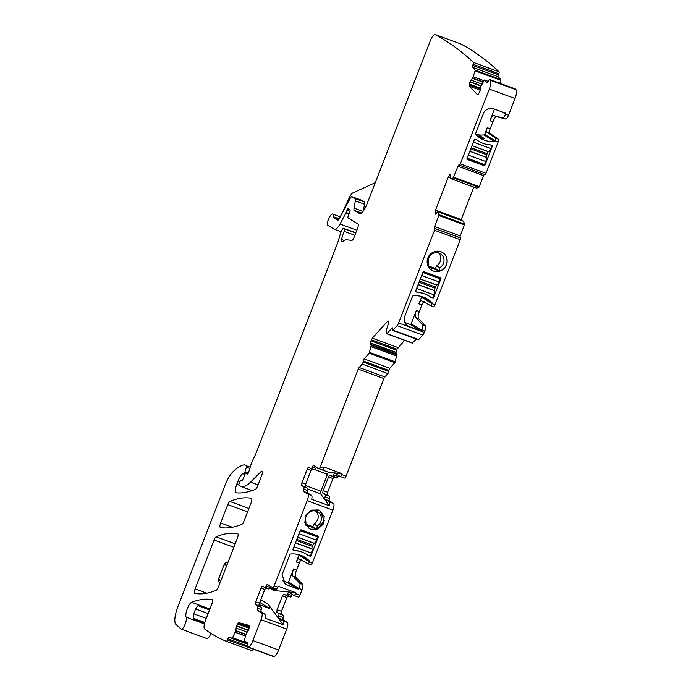 <?xml version="1.0" encoding="UTF-8"?>
<svg xmlns="http://www.w3.org/2000/svg" width="691" height="691" viewBox="0 0 691 691"><rect width="100%" height="100%" fill="white"/><g stroke="black" fill="none" stroke-linecap="round" stroke-linejoin="round"><path stroke-width="1.04" d="M318.275 509.949L311.054 510.165L305.638 515.296L304.861 522.672L309.11 528.442L310.786 529.254L318.007 529.03L323.423 523.908L324.2 516.531L319.95 510.753L318.275 509.949M309.067 528.416A10.374 9.873 121.5 0 0 310.665 529.176A10.374 9.873 121.5 0 0 316.996 529.289L324.278 520.764L319.993 510.787M310.509 526.689L305.837 525.195L305.958 521.86A8.197 7.808 121.5 0 1 317.748 511.953A8.197 7.808 121.5 0 1 317.117 525.955L316.996 529.289L310.509 526.689M266.311 587.592L264.783 589.483L261.112 588.136A2.462 0.734 110.2 0 1 262.597 586.218A2.462 0.734 110.2 0 1 262.64 586.244L264.774 587.549A2.462 0.734 110.2 0 0 264.817 587.566A2.462 0.734 110.2 0 0 266.147 586.028A2.462 0.734 110.2 0 1 267.477 584.491A2.462 0.734 110.2 0 1 267.521 584.508L272.669 587.661A2.462 0.734 110.2 0 0 272.703 587.678A2.462 0.734 110.2 0 0 274.197 585.769L307.193 500.69L332.881 510.122L312.401 562.923L309.464 561.843L298.909 555.314A0.821 0.777 -58.5 0 0 298.909 554.709M274.197 585.769L277.86 587.117L278.205 586.227L295.826 592.697L295.48 593.586A2.462 0.734 110.2 0 1 293.986 595.495A2.462 0.734 110.2 0 1 293.951 595.478L288.76 592.308M295.48 593.586L299.885 595.201L302.045 589.63C302.986 586.996 303.185 585.242 302.641 584.353L295.748 577.097L292.811 576.018L299.704 583.273A4.915 1.477 -69.8 0 1 299.108 588.551L298.063 589.086L285.176 584.197L282.118 574.515L289.857 554.579A0.821 0.777 -58.5 0 1 290.54 554.044A24.591 23.416 -58.5 0 1 304.757 557.231A24.591 23.416 -58.5 0 1 309.335 560.945A0.821 0.777 -58.5 0 1 309.49 561.792M310.38 556.298L308.177 555.495A24.591 23.416 -58.5 0 0 306.096 554.044A24.591 23.416 -58.5 0 0 295.299 550.762L293.096 549.95A0.821 0.777 -58.5 0 1 293.001 549.172L300.283 530.403A0.821 0.777 -58.5 0 1 301.311 529.911L317.825 535.974A0.821 0.777 -58.5 0 1 318.257 537.011L310.985 555.78A0.821 0.777 -58.5 0 1 310.38 556.298L309.991 556.056M317.117 525.955L313.913 523.994L312.842 526.749L316.996 529.289M312.842 526.749L305.854 524.184M313.913 523.994A8.197 7.808 121.5 0 0 316.02 511.185M307.806 493.987L311.477 495.335L307.314 492.787A2.462 0.734 110.2 0 1 307.417 490.489A2.462 0.734 -69.8 0 0 307.53 488.192L303.859 486.844A2.462 0.734 110.2 0 1 303.746 489.142A2.462 0.734 110.2 0 0 303.643 491.439L307.806 493.987A6.15 1.848 110.2 0 1 307.193 500.69M303.859 486.844L301.699 485.523A2.462 0.734 110.2 0 1 301.95 482.845L307.279 469.111A2.462 0.734 110.2 0 1 308.765 467.194A2.462 0.734 110.2 0 1 308.808 467.211L310.941 468.524A2.462 0.734 110.2 0 0 310.985 468.541L314.655 469.889A2.462 0.734 110.2 0 1 314.612 469.871L311.028 468.55M404.589 340.326L397.023 349.249L395.986 352.548L396.936 354.656L371.248 345.224L369.219 353.248L364.114 358.871A1.641 0.492 110.2 0 0 363.224 360.996L363.095 361.998A1.641 0.492 110.2 0 1 362.205 364.114L359.139 367.5A2.462 0.734 110.2 0 0 358.232 369.106L320.365 466.736A2.462 0.734 110.2 0 1 318.871 468.653A2.462 0.734 110.2 0 1 318.836 468.636L313.688 465.484A2.462 0.734 110.2 0 0 313.645 465.466A2.462 0.734 110.2 0 0 312.315 467.004A2.462 0.734 110.2 0 1 310.985 468.541M371.248 345.224L370.436 344.368L370.324 342.874L372.302 338.167L387.556 321.35L388.333 321.065L387.556 321.35L388.757 321.79M438.966 214.676L464.663 224.109L463.419 221.111L437.731 211.679L438.837 215.497L434.57 226.501A1.641 0.492 110.2 0 0 434.406 228.289L434.725 228.488A1.641 0.492 110.2 0 1 434.561 230.276L398.603 322.973A4.103 1.227 110.2 0 1 397.092 325.66L392.998 330.168A1.641 0.492 110.2 0 1 392.609 330.367A1.641 0.492 110.2 0 1 392.471 329.616L392.6 328.605A1.641 0.492 110.2 0 0 392.462 327.854A1.641 0.492 110.2 0 0 392.073 328.052L386.779 333.779L386.511 329.572L388.696 322.818L388.333 321.065M437.61 211.74L435.252 214.167M436.211 213.476L434.907 212.992L435.304 214.175M434.907 212.992L435.503 210.124L448.252 177.233L450.48 174.4M450.523 174.426L450.964 178.71L476.66 188.142L450.99 178.719L453.253 177.863L478.941 187.296L476.66 188.142L451.007 178.71M477.654 94.753L479.649 92.214L480.815 86.686L484.115 80.346L484.503 80.009L487.207 82.851A1.641 0.492 110.2 0 0 487.267 82.894A1.641 0.492 110.2 0 0 488.209 81.745L488.675 80.622A1.641 0.492 110.2 0 1 489.617 79.482A1.641 0.492 110.2 0 1 489.677 79.517A1535.1 460.957 110.2 0 1 489.677 79.525A1806.17 542.357 110.2 0 1 490.36 80.329A8.197 2.462 110.2 0 1 489.323 89.079L460.31 163.888A1.641 0.492 110.2 0 1 459.316 165.166L458.971 164.959A1.641 0.492 110.2 0 0 458.936 164.942A1.641 0.492 110.2 0 0 457.952 166.22L453.253 177.863M459.316 165.166A1.641 0.492 110.2 0 1 459.29 165.158L485.004 174.598A1.641 0.492 110.2 0 1 484.978 174.59A1.641 0.492 110.2 0 0 485.998 173.329L498.185 141.888A2.462 0.734 110.2 0 0 498.444 139.219L489.764 133.208A4.103 1.227 110.2 0 1 490.195 128.751L492.89 121.797A6.556 1.969 110.2 0 1 496.812 116.675L505.605 119.025A4.915 1.477 110.2 0 0 508.55 115.181L515.011 98.511A8.197 2.462 110.2 0 0 516.047 89.761A1806.162 542.357 110.2 0 0 515.365 88.958L515.365 88.958A1.641 0.492 110.2 0 0 515.305 88.914A1.641 0.492 110.2 0 0 515.227 88.906M481.074 86.064L469.923 81.97L469.362 86.176L477.421 94.667L478.207 94.382M469.923 81.97L472.679 78.126L475.088 70.845L500.776 80.277L499.852 83.24M245.936 634.329L235.847 630.624L232.288 638.251L228.851 637.327A1.641 0.492 110.2 0 0 227.814 638.743L227.399 639.901A1.641 0.492 110.2 0 1 226.372 641.317A1006.813 302.33 110.2 0 1 204.752 629.13A8.197 2.462 110.2 0 1 204.691 629.078A8.197 2.462 110.2 0 1 205.572 620.181L211.8 604.124A4.103 1.227 110.2 0 0 212.146 599.624A4.103 1.227 110.2 0 0 212.085 599.607A298.382 89.597 110.2 0 0 191.597 602.319A8.197 2.462 110.2 0 0 187.14 609.142A8.197 2.462 110.2 0 0 186.138 617.21A6.556 1.969 110.2 0 1 185.033 624.448A6.556 1.969 110.2 0 1 181.223 629.147A6.556 1.969 110.2 0 1 181.025 629.026L175.963 624.483A16.394 4.923 110.2 0 1 177.846 606.784L224.748 485.877A20.497 6.15 110.2 0 1 233.109 471.625A77.876 23.382 110.2 0 1 244.528 464.775A4.103 1.227 110.2 0 1 244.735 464.801A4.103 1.227 110.2 0 1 244.804 464.827L246.393 465.803A1.641 0.492 110.2 0 1 246.367 467.185L244.96 471.867A2.047 0.613 110.2 0 1 243.552 473.974A2.047 0.613 110.2 0 1 243.517 473.957L242.982 473.629A2.047 0.613 110.2 0 0 242.947 473.611A2.047 0.613 110.2 0 0 242.688 473.672A9.838 2.954 110.2 0 0 237.98 481.066L236.918 483.795A8.197 2.462 110.2 0 0 236.236 492.804A8.197 2.462 110.2 0 0 236.426 492.847A286.903 86.15 110.2 0 0 255.48 489.245A4.103 1.227 110.2 0 0 257.588 486.075L261.63 475.658A4.103 1.227 110.2 0 0 261.975 471.158A4.103 1.227 110.2 0 0 261.12 471.547L250.513 482.171A45.088 13.535 110.2 0 1 241.064 486.481A45.088 13.535 110.2 0 1 240.33 486.127L238.982 485.298A1.641 0.492 110.2 0 1 239.146 483.51L239.587 482.387A2.047 0.613 110.2 0 1 240.693 480.789L241.954 480.47A2.047 0.613 110.2 0 0 242.999 479.036L244.864 474.579A2.047 0.613 110.2 0 1 246.039 473.145A2.047 0.613 110.2 0 1 246.074 473.162L246.652 473.516A4.103 1.227 110.2 0 1 246.937 473.983A2.462 0.734 110.2 0 0 247.145 474.285A2.462 0.734 110.2 0 0 248.838 471.763L251.282 463.601A4.103 1.227 110.2 0 1 252.042 461.623L255.549 454.402A4.103 1.227 110.2 0 0 255.972 453.434L337.407 243.491A8.197 2.462 110.2 0 0 338.098 241.47L340.162 234.56A8.197 2.462 110.2 0 1 341.691 230.613L342.313 229.334A2.047 0.613 110.2 0 1 343.349 228.22A2.047 0.613 110.2 0 1 343.384 228.237L344.446 228.894A2.047 0.613 110.2 0 1 344.153 231.355A13.112 3.939 110.2 0 0 341.579 239.527A4.103 1.227 110.2 0 0 341.855 241.928A4.103 1.227 110.2 0 0 342.555 241.686A28.694 8.612 110.2 0 1 346.882 239.812L351.736 240.399A4.103 1.227 110.2 0 0 354.129 237.186L357.532 228.41A4.103 1.227 110.2 0 0 357.947 223.936L348.091 217.907A2.047 0.613 110.2 0 1 348.273 215.747L349.767 211.748A2.047 0.613 110.2 0 0 349.905 209.58A2.047 0.613 110.2 0 0 349.698 209.598A4.103 1.227 110.2 0 1 349.283 209.649A4.103 1.227 110.2 0 1 349.214 209.623L348.765 209.347A4.103 1.227 110.2 0 1 348.48 208.855A2.047 0.613 110.2 0 0 348.307 208.596A2.047 0.613 110.2 0 0 347.063 210.194L346.182 212.483A2.047 0.613 110.2 0 1 345.854 213.182L339.981 224.022A12.3 3.688 110.2 0 1 334.479 229.369A12.3 3.688 110.2 0 1 334.28 229.265L327.517 225.128A4.103 1.227 110.2 0 1 328.26 219.885L329.296 217.665A6.15 1.848 110.2 0 1 332.518 214.037A6.15 1.848 110.2 0 1 333.088 216.611A1.641 0.492 110.2 0 0 333.209 217.285L337.83 220.109A2.462 0.734 110.2 0 0 337.864 220.135A2.462 0.734 110.2 0 0 338.97 219.064L350.138 198.464A4.103 1.227 110.2 0 1 351.978 196.685A4.103 1.227 110.2 0 1 352.039 196.71L355.131 198.602A4.103 1.227 110.2 0 1 355.355 200.856L354.042 208.112A4.103 1.227 110.2 0 0 354.276 210.358L359.363 213.476A12.3 3.688 110.2 0 0 359.562 213.571A12.3 3.688 110.2 0 0 367.007 203.992L430.251 40.933A8.197 2.462 110.2 0 1 435.209 34.55A8.197 2.462 110.2 0 1 435.313 34.593A1806.162 542.357 110.2 0 1 473.404 62.397A1.641 0.492 110.2 0 1 473.145 64.28L472.679 65.403A1.641 0.492 110.2 0 0 472.428 67.295L475.123 70.136L475.088 70.845M235.847 630.624L236.503 625.804L238.792 622.66L249.08 625.415L248.915 629.13L246.169 633.69L244.225 640.859L244.251 641.455L247.698 642.38A1.641 0.492 110.2 0 1 247.715 642.38A1.641 0.492 110.2 0 1 247.628 644.047L247.214 645.204A1.641 0.492 110.2 0 0 247.119 646.871A1.641 0.492 110.2 0 1 247.119 646.871L272.824 656.312A1.641 0.492 110.2 0 1 272.815 656.303A1.641 0.492 110.2 0 1 272.798 656.303A1006.813 302.321 110.2 0 0 273.809 656.45A8.197 2.462 110.2 0 0 278.62 650.024L286.713 629.155A6.15 1.848 110.2 0 0 287.326 622.453L283.163 619.896A2.462 0.734 110.2 0 1 283.267 617.599L283.379 615.31L276.823 612.373L278.974 613.694L278.87 615.983L283.267 617.599M261.639 613.012L265.309 614.359L261.146 611.811A2.462 0.734 110.2 0 1 261.25 609.514L261.362 607.225L257.691 605.877A2.462 0.734 110.2 0 1 257.579 608.166A2.462 0.734 110.2 0 0 257.475 610.464L261.639 613.012A6.15 1.848 110.2 0 1 261.025 619.723L252.932 640.592A8.197 2.462 110.2 0 1 248.121 647.018A1006.813 302.33 110.2 0 1 247.136 646.88L272.815 656.303M257.691 605.877L255.532 604.556A2.462 0.734 110.2 0 1 255.782 601.87L261.112 588.136M251.377 498.315A4.103 1.227 110.2 0 1 251.438 498.332A4.103 1.227 110.2 0 1 251.092 502.832L244.009 521.092A4.103 1.227 110.2 0 1 241.893 524.253A286.903 86.15 110.2 0 1 220.386 527.492A4.103 1.227 110.2 0 1 220.325 527.475A4.103 1.227 110.2 0 1 220.671 522.966L227.788 504.611A4.103 1.227 110.2 0 1 229.904 501.45A286.903 86.15 110.2 0 1 251.377 498.315L251.489 498.358M194.81 593.431A4.103 1.227 110.2 0 1 194.75 593.414A4.103 1.227 110.2 0 1 195.095 588.913L214.055 540.025A4.103 1.227 110.2 0 1 216.171 536.855A286.903 86.15 110.2 0 1 237.652 533.694A4.103 1.227 110.2 0 1 237.713 533.711A4.103 1.227 110.2 0 1 237.367 538.211L218.425 587.056A4.103 1.227 110.2 0 1 216.309 590.218A286.903 86.15 110.2 0 1 194.81 593.431M277.86 587.117A2.462 0.734 110.2 0 1 276.374 589.026A2.462 0.734 110.2 0 1 276.331 589.008L272.746 587.696M270.44 586.296L269.818 587.376A2.462 0.734 110.2 0 1 268.488 588.913A2.462 0.734 110.2 0 1 268.445 588.896L264.86 587.583M264.783 589.483L259.453 603.217L259.203 605.903L255.532 604.556M261.362 607.225L259.203 605.903M265.309 614.359A6.15 1.848 110.2 0 1 265.534 618.324L283.155 624.794L268.177 604.236L260.809 599.728M269.697 587.626L276.797 590.235C276.961 590.753 275.864 590.848 273.498 590.503L295.826 592.697M278.87 615.983A2.462 0.734 110.2 0 0 278.758 618.281L282.93 620.829A6.15 1.848 110.2 0 1 283.155 624.794M283.88 594.035L282.394 595.953L277.065 609.687L276.823 612.373M283.923 594.061L286.057 595.366A2.462 0.734 110.2 0 0 286.1 595.383L290.505 597.007A2.462 0.734 110.2 0 1 290.462 596.981L286.143 595.4M288.803 592.325L287.43 593.845A2.462 0.734 110.2 0 1 286.1 595.383M299.885 595.201A2.462 0.734 110.2 0 1 298.391 597.119A2.462 0.734 110.2 0 1 298.357 597.093L294.029 595.512M312.401 562.923L310.915 564.841L307.979 563.761A2.462 0.734 -69.8 0 0 309.464 561.843M301.768 559.935C301.034 559.796 300.188 560.85 299.246 563.105L296.543 570.058C295.282 573.573 295.014 575.914 295.748 577.097M292.362 594.51L291.835 595.461A2.462 0.734 110.2 0 1 290.505 597.007M288.328 595.677L286.8 597.568L281.47 611.302L281.228 613.988M227.399 639.901L253.174 649.091M253.087 649.333A1.641 0.492 110.2 0 1 252.06 650.749L226.372 641.317M210.919 633.388A6.556 1.969 110.2 0 1 206.92 638.579L181.223 629.147M460.793 43.956A8.197 2.462 110.2 0 1 460.897 43.982A8.197 2.462 110.2 0 1 461.001 44.025A1806.162 542.357 110.2 0 1 499.092 71.829A1.641 0.492 110.2 0 1 498.842 73.712L498.366 74.835A1.641 0.492 110.2 0 0 498.116 76.727L500.811 79.569L500.776 80.277M457.952 166.22L483.64 175.661A1.641 0.492 110.2 0 1 484.46 174.4M483.64 175.661L478.941 187.296M460.966 220.204L473.784 187.088M464.663 224.109L460.258 235.933A1.641 0.492 110.2 0 0 460.094 237.721L460.413 237.92A1.641 0.492 110.2 0 1 460.249 239.708L435.002 304.783L433.516 306.7L430.579 305.621A2.462 0.734 -69.8 0 0 432.065 303.712L421.545 297.095L418.91 303.885A4.103 1.227 -69.8 0 1 421.389 300.697A4.103 1.227 -69.8 0 1 421.441 300.715L430.553 305.612A2.462 0.734 -69.8 0 0 430.579 305.621M424.378 301.794C423.635 301.656 422.797 302.71 421.847 304.964L419.316 311.477C418.055 314.992 417.796 317.333 418.521 318.516L415.585 317.437A6.556 1.969 -69.8 0 1 416.379 310.397L419.316 311.477M398.603 322.973L424.291 332.406L424.818 331.049C425.76 328.424 425.967 326.662 425.414 325.772L418.521 318.516M424.291 332.406A4.103 1.227 110.2 0 1 422.78 335.092L418.686 339.601A1.641 0.492 110.2 0 1 418.297 339.808L392.609 330.367M416.319 339.074L412.38 343.021M396.936 354.656L394.906 362.68L389.802 368.312A1.641 0.492 110.2 0 0 388.921 370.428L388.783 371.43A1.641 0.492 110.2 0 1 387.893 373.546L384.827 376.932A2.462 0.734 110.2 0 0 383.92 378.538L346.053 476.168A2.462 0.734 110.2 0 1 344.559 478.086A2.462 0.734 110.2 0 1 344.524 478.068L340.205 476.479M338.53 475.477L338.003 476.436A2.462 0.734 110.2 0 1 336.672 477.973A2.462 0.734 110.2 0 1 336.629 477.956L332.311 476.367M334.496 476.643L332.967 478.543L327.638 492.277L327.396 494.963L322.991 493.339A2.462 0.734 -69.8 0 1 323.233 490.662L328.562 476.928A2.462 0.734 -69.8 0 1 330.048 475.011A2.462 0.734 -69.8 0 1 330.091 475.028L332.224 476.341A2.462 0.734 110.2 0 0 332.267 476.358L336.672 477.973M311.477 495.335A6.15 1.848 110.2 0 1 311.701 499.299L329.322 505.769A6.15 1.848 110.2 0 0 329.097 501.804L333.494 503.419L329.331 500.871A2.462 0.734 110.2 0 1 329.443 498.574L329.547 496.276L327.396 494.963M333.494 503.419A6.15 1.848 110.2 0 1 332.881 510.122M282.161 580.647L287.482 582.608A0.821 0.777 121.5 0 0 288.518 582.107L293.606 568.978A6.556 1.969 -69.8 0 0 292.811 576.018M307.979 563.761A2.462 0.734 -69.8 0 1 307.944 563.752L298.832 558.855A4.103 1.227 -69.8 0 0 298.788 558.829A4.103 1.227 -69.8 0 0 296.309 562.025L298.909 555.314M307.53 488.192L301.699 485.523M311.84 468.861A2.462 0.734 -69.8 0 0 310.95 470.459L305.621 484.192A2.462 0.734 -69.8 0 0 305.37 486.87M316.608 467.271A2.462 0.734 -69.8 0 0 315.986 468.351A2.462 0.734 110.2 0 1 314.655 469.889M320.365 466.736L324.027 468.083A2.462 0.734 110.2 0 1 322.542 470.001A2.462 0.734 110.2 0 1 322.498 469.984L318.914 468.662M324.027 468.083L324.373 467.194L341.993 473.663L341.648 474.553A2.462 0.734 110.2 0 1 340.162 476.47A2.462 0.734 110.2 0 1 340.119 476.453L334.971 473.3A2.462 0.734 -69.8 0 0 334.928 473.283A2.462 0.734 -69.8 0 0 333.598 474.821A2.462 0.734 110.2 0 1 332.267 476.358M404.788 322.438L410.117 324.39A0.821 0.777 -58.5 0 0 411.145 323.898L421.881 329.97A4.915 1.477 -69.8 0 0 422.477 324.692L415.585 317.437M421.726 330.376A0.821 0.777 -58.5 0 1 420.698 330.868L409.132 326.627A8.197 7.808 -58.5 0 1 404.753 316.305L412.484 296.37A0.821 0.777 -58.5 0 1 413.175 295.834A24.591 23.416 -58.5 0 1 427.384 299.013A24.591 23.416 -58.5 0 1 431.97 302.736A0.821 0.777 -58.5 0 1 432.117 303.582M433.015 298.089A0.821 0.777 -58.5 0 0 433.611 297.571L440.893 278.801A0.821 0.777 -58.5 0 0 440.452 277.765L423.937 271.701A0.821 0.777 -58.5 0 0 422.909 272.194L415.628 290.963A0.821 0.777 -58.5 0 0 415.723 291.74L417.934 292.552A24.591 23.416 -58.5 0 1 428.731 295.834A24.591 23.416 -58.5 0 1 430.813 297.277L432.626 297.847M446.446 264.8A10.374 9.873 -58.5 0 1 433.421 271.045A10.374 9.873 -58.5 0 1 433.171 270.95A10.374 9.873 -58.5 0 1 431.745 270.233A10.374 9.873 -58.5 0 1 427.876 257.976A10.374 9.873 -58.5 0 1 440.91 251.731A10.374 9.873 -58.5 0 1 442.585 252.543A10.374 9.873 -58.5 0 1 446.446 264.8M495.257 140.809A2.462 0.734 110.2 0 0 495.507 138.14L486.827 132.128A4.103 1.227 110.2 0 1 487.259 127.671L484.65 134.391L495.231 140.869L498.185 141.888M495.231 140.869A0.821 0.777 -58.5 0 1 494.54 141.405A24.591 23.416 -58.5 0 1 480.331 138.217A24.591 23.416 -58.5 0 1 475.753 134.503A0.821 0.777 -58.5 0 1 475.598 133.657L483.329 113.721A8.197 7.808 -58.5 0 1 493.624 108.789L505.19 113.039A0.821 0.777 -58.5 0 1 505.622 114.067L502.072 111.89M494.462 109.1L489.954 120.718A6.556 1.969 110.2 0 1 493.875 115.596L502.668 117.954A4.915 1.477 110.2 0 0 505.613 114.11L505.622 114.067M492.268 146.337L484.987 165.114A0.821 0.777 -58.5 0 1 483.959 165.607L467.444 159.543A0.821 0.777 -58.5 0 1 467.004 158.507L474.285 139.737A0.821 0.777 -58.5 0 1 474.89 139.219L477.092 140.023A24.591 23.416 -58.5 0 0 479.174 141.474A24.591 23.416 -58.5 0 0 489.971 144.756L492.173 145.568A0.821 0.777 -58.5 0 1 492.268 146.337L491.716 146M489.677 79.525L515.365 88.958M473.404 62.397L499.092 71.829M361.082 200.036A4.103 1.227 110.2 0 1 361.151 200.053A4.103 1.227 110.2 0 1 361.22 200.088L364.304 201.979A4.103 1.227 110.2 0 1 364.537 204.225L363.302 211.023M375.282 182.657L352.851 192.91A8.197 2.462 110.2 0 0 349.318 197.661L341.838 213.769M204.484 623.697L193.35 619.602A8.197 2.462 110.2 0 1 193.558 614.938A8.197 2.462 110.2 0 1 195.683 609.065A8.197 2.462 110.2 0 1 197.263 606.508A8.197 2.462 110.2 0 1 198.343 605.368L209.701 609.54M259.056 604.634L269.697 608.546C270.414 607.648 269.905 606.214 268.177 604.236M484.65 134.391A0.821 0.777 -58.5 0 1 483.968 134.926A24.591 23.416 -58.5 0 1 478.267 134.814L475.555 133.812M421.545 296.499A0.821 0.777 -58.5 0 1 421.545 297.095M411.145 323.898L416.379 310.397M329.097 501.804L324.925 499.248A2.462 0.734 110.2 0 1 325.038 496.959A2.462 0.734 -69.8 0 0 325.141 494.661L322.991 493.339M329.322 505.769L320.589 493.789A2.462 0.734 110.2 0 1 320.918 491.18L327.465 474.311A2.462 0.734 110.2 0 1 328.89 472.376L341.993 473.663M442.516 252.509A10.374 9.873 -58.5 0 1 446.326 264.722A10.374 9.873 -58.5 0 1 439.623 271.079A10.374 9.873 -58.5 0 1 433.292 270.967A10.374 9.873 -58.5 0 1 433.05 270.872A10.374 9.873 -58.5 0 1 431.685 270.198M478.267 136.792A24.591 23.416 121.5 0 0 484.572 138.675L477.317 136.006M478.267 134.814L484.572 138.675M467.064 158.351L479.684 162.99A0.821 0.777 121.5 0 0 480.254 162.972M439.752 267.745L439.623 271.079L428.472 266.985L428.593 263.642A8.197 7.808 121.5 0 1 440.374 253.744A8.197 7.808 121.5 0 1 439.752 267.745L436.548 265.776A8.197 7.808 121.5 0 0 438.647 252.966M436.548 265.776L435.477 268.54L439.623 271.079M435.477 268.54L428.489 265.975M299.134 533.763L316.374 540.103L317.558 537.045L300.317 530.714L299.134 533.763A4.103 1.227 110.2 0 1 298.313 535.482M316.374 540.103A4.103 1.227 110.2 0 1 314.232 543.273L314.085 543.333A2.462 0.734 110.2 0 0 312.798 545.234L312.358 546.365A2.462 0.734 110.2 0 0 311.961 548.809L312.012 548.991A4.103 1.227 110.2 0 1 311.347 553.068L310.164 556.125L307.901 555.279M292.958 549.665L294.098 546.736L311.347 553.068M294.668 544.871A4.103 1.227 110.2 0 1 294.098 546.736M313.93 534.825L300.68 529.954L313.904 534.808A1.641 0.492 110.2 0 1 313.904 534.808A1.641 0.492 110.2 0 1 313.93 534.825L317.558 537.045M293.019 549.829L295.117 550.597A24.591 23.416 -58.5 0 1 305.897 553.88A24.591 23.416 -58.5 0 1 307.961 555.314M485.713 161.487L468.463 155.155L467.28 158.204L484.529 164.536L485.713 161.487A4.103 1.227 -69.8 0 0 486.378 157.41L469.845 151.174M468.463 155.155A4.103 1.227 -69.8 0 0 469.034 153.29M491.923 145.473L490.74 148.513L473.49 142.182A4.103 1.227 -69.8 0 1 472.67 143.901M486.326 157.228A2.462 0.734 -69.8 0 1 486.723 154.775L487.164 153.652A2.462 0.734 -69.8 0 1 488.451 151.752L488.597 151.692A4.103 1.227 -69.8 0 0 490.74 148.513M474.596 139.349L473.49 142.182M481.826 142.864A24.591 23.416 -58.5 0 1 478.949 141.37A24.591 23.416 -58.5 0 1 476.902 139.953M421.76 275.554L439.01 281.885L440.193 278.836L422.944 272.504L421.76 275.554A4.103 1.227 110.2 0 1 420.94 277.272M439.01 281.885A4.103 1.227 110.2 0 1 436.867 285.063L436.721 285.124A2.462 0.734 110.2 0 0 435.434 287.024L434.993 288.156A2.462 0.734 110.2 0 0 434.596 290.6L434.648 290.781A4.103 1.227 110.2 0 1 433.983 294.858L432.799 297.916L430.536 297.07M415.593 291.455L416.733 288.527L433.983 294.858M417.304 286.661A4.103 1.227 110.2 0 1 416.733 288.527M436.505 276.59A1.641 0.492 110.2 0 1 436.531 276.599A1.641 0.492 110.2 0 1 436.565 276.607L440.193 278.836M415.654 291.619L417.753 292.388A24.591 23.416 -58.5 0 1 428.524 295.67A24.591 23.416 -58.5 0 1 430.597 297.104M302.045 589.63L299.108 588.551M273.498 590.503L269.473 588.041M302.641 584.353L299.704 583.273M288.518 582.107L299.091 588.594M287.482 582.608L298.063 589.086M284.01 583.308L286.506 584.836M309.335 560.945L299.367 554.838M310.881 564.832L308.005 563.77M310.985 555.78L310.432 555.443M318.257 537.011L314.707 534.834M303.643 491.439L307.314 492.787M303.746 489.142L307.417 490.489M305.621 484.192L301.95 482.845M310.95 470.459L307.279 469.111M312.315 467.004L315.986 468.351M346.053 476.168L341.648 474.553M358.232 369.106L383.92 378.538M359.139 367.5L384.827 376.932M362.205 364.114L387.893 373.546M363.095 361.998L388.783 371.43M363.224 360.996L388.921 370.428M364.114 358.871L389.802 368.312M369.219 353.248L394.906 362.68M369.616 352.41L395.304 361.851M396.781 356.098L371.093 346.657M396.807 355.977L371.119 346.545M396.962 354.837L371.274 345.405M396.124 353.801L370.436 344.368M395.986 352.548L370.298 343.107M396.012 352.306L370.324 342.874M396.599 350.259L370.912 340.818M397.023 349.249L371.335 339.817M397.99 347.599L372.302 338.167M386.969 333.684L412.657 343.116M392.073 328.052L392.626 328.251M392.998 330.168L418.686 339.601M397.092 325.66L422.78 335.092M421.881 329.97L424.818 331.049M432.065 303.712L435.002 304.783M434.561 230.276L460.249 239.708M434.725 228.488L460.413 237.92M434.406 228.289L460.094 237.721M434.57 226.501L460.258 235.933M438.837 215.497L464.525 224.929M463.808 221.37L438.12 211.938M463.782 221.336L438.094 211.895M436.755 212.793L434.985 212.146M461.191 219.557L435.503 210.124M450.592 178.097L448.252 177.233M450.782 176.058L449.21 175.479M450.834 175.298L449.694 174.883M453.676 177.233L479.364 186.665M459.342 165.175L484.978 174.59M460.31 163.888L485.998 173.329M505.613 114.11L508.55 115.181M489.323 89.079L515.011 98.511M490.36 80.329L516.047 89.761M484.503 80.009L488.338 81.417M480.297 90.193L469.362 86.176M480.452 89.053L469.215 84.924M480.573 88.154L469.336 84.026M481.186 85.805L470.027 81.711M482.05 84.121L470.994 80.061M483.078 82.229L472.54 78.359M483.208 81.996L472.679 78.126M483.881 80.761L473.214 76.839M483.942 80.648L473.257 76.718M475.123 70.136L500.811 79.569M472.428 67.295L498.116 76.727M472.679 65.403L498.366 74.835M473.145 64.28L498.842 73.712M435.313 34.593L461.001 44.025M354.276 210.358L361.462 213.001M354.042 208.112L363.008 211.403M355.355 200.856L364.537 204.225M355.131 198.602L364.304 201.979M352.039 196.71L361.22 200.088M333.209 217.285L338.806 219.341M333.088 216.611L339.1 218.822M339.981 224.022L356.832 230.207M345.854 213.182L348.817 214.279M346.182 212.483L349.093 213.554M347.063 210.194L349.931 211.247M341.579 239.527L344.222 240.494M344.153 231.355L354.863 235.285M344.446 228.894L355.735 233.04M343.384 228.237L355.83 232.807L343.349 228.22M246.937 473.983L247.49 474.19M246.652 473.516L247.767 473.931M250.513 482.171L258.037 484.935M261.12 471.547L262.381 472.013M236.918 483.795L238.87 484.512M237.98 481.066L239.872 481.757M242.688 473.672L244.908 474.484M244.96 471.867L248.302 473.102M246.367 467.185L249.831 468.455M246.393 465.803L250.202 467.202M186.138 617.21L204.432 623.921M191.597 602.319L209.891 609.039M227.814 638.743L247.032 645.8M228.851 637.327L247.568 644.202M232.288 638.251L247.672 643.9M232.703 637.776L247.827 643.33M245.417 636.074L235.268 632.343M245.452 635.953L235.311 632.23M245.841 634.597L235.786 630.909M247.205 632.179L235.968 628.05M248.354 630.468L236.408 626.081M248.484 630.209L236.503 625.804M249.175 628.274L237.428 623.964M249.321 627.48L237.92 623.291M249.382 626.547L238.792 622.66M248.121 647.018L273.809 656.45M252.932 640.592L278.62 650.024M261.025 619.723L286.713 629.155M282.93 620.829L287.326 622.453M257.475 610.464L261.146 611.811M257.579 608.166L261.25 609.514M259.453 603.217L255.782 601.87M266.147 586.028L269.818 587.376M220.671 522.966L232.383 527.268M227.788 504.611L247.585 511.884M229.904 501.45L248.915 508.429M195.095 588.913L206.816 593.223M214.055 540.025L233.852 547.289M216.171 536.855L235.182 543.843M269.697 608.546L259.747 602.448M278.758 618.281L283.163 619.896M283.379 615.31L278.974 613.694M281.47 611.302L277.065 609.687M286.8 597.568L282.394 595.953M287.43 593.845L291.835 595.461M299.246 563.105L296.309 562.025M293.606 568.978L296.543 570.058M209.554 609.92L197.997 605.679L209.554 609.911M195.726 608.978L208.146 613.539M206.255 618.428L193.834 613.858M193.152 618.212L204.795 622.487M502.668 117.954L505.605 119.025M493.875 115.596L496.812 116.675M489.954 120.718L492.89 121.797M487.259 127.671L490.195 128.751M486.827 132.128L489.764 133.208M495.507 138.14L498.444 139.219M433.49 306.692L430.614 305.629M421.847 304.964L418.91 303.885M422.477 324.692L425.414 325.772M338.003 476.436L333.598 474.821M332.967 478.543L328.562 476.928M327.638 492.277L323.233 490.662M329.547 496.276L325.141 494.661M329.443 498.574L325.038 496.959M324.925 499.248L329.331 500.871M410.117 324.39L420.698 330.868M406.636 325.098L409.132 326.627M431.97 302.736L421.994 296.629M440.893 278.801L437.343 276.625M433.611 297.571L433.058 297.225M483.968 134.926L494.54 141.405M483.355 164.113L484.987 165.114M479.684 162.99L483.959 165.607M226.968 565.031L224.16 564.815A4.103 3.956 -85.6 0 1 228.099 562.103A4.103 4.103 0 0 0 224.065 564.711L218.71 578.514A4.103 4.103 0 0 0 219.056 582.176A4.103 3.896 -32.1 0 1 218.805 578.617L224.065 564.711M220.593 581.459L218.71 578.514M328.89 472.376L316.288 467.755M327.465 474.311L315.061 469.75M320.918 491.18L305.249 485.428M320.589 493.789L307.728 489.064M297.648 537.183L314.232 543.273M297.614 537.278L314.085 543.333M295.428 542.901L312.012 548.991M295.489 542.763L311.961 548.809M296.37 540.492L312.358 546.365M296.802 539.36L312.798 545.234M486.378 157.41L469.794 151.32M488.597 151.692L472.013 145.602M488.451 151.752L471.979 145.697M487.164 153.652L471.167 147.779M486.723 154.775L470.735 148.902M478.414 141.033A24.591 23.416 121.5 0 0 478.949 141.335M420.283 278.974L436.867 285.063M420.24 279.069L436.721 285.124M436.531 276.599L423.315 271.744L436.565 276.607M418.064 284.692L434.648 290.781M418.115 284.554L434.596 290.6M418.996 282.282L434.993 288.156M419.437 281.151L435.434 287.024M272.703 587.678L276.374 589.026M293.986 595.495L298.391 597.119M306.096 554.044L304.817 553.266M318.871 468.653L322.542 470.001M386.779 333.779L412.467 343.211M463.411 221.103L437.723 211.671M489.617 79.482L515.305 88.914M484.477 79.992L488.347 81.417M435.209 34.55L460.897 43.982M351.978 196.685L361.151 200.053M332.518 214.037L340.171 216.853M334.479 229.369L341.147 231.813M241.064 486.481L252.137 490.55M264.817 587.566L268.488 588.913M193.212 619.015L204.605 623.204M340.162 476.47L344.559 478.086M428.731 295.834L427.453 295.048M477.913 140.696L479.174 141.474M219.833 583.411L219.056 582.176"/></g></svg>
